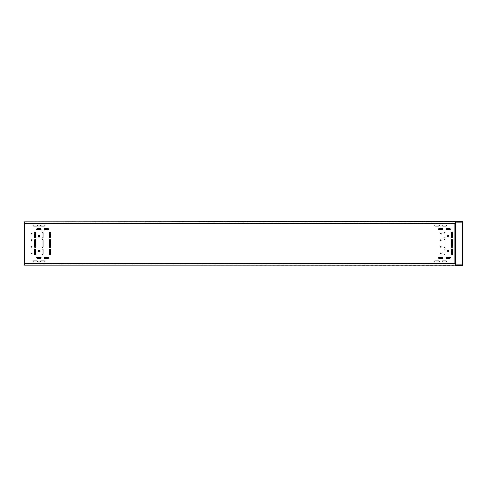 <?xml version="1.0" encoding="UTF-8"?>
<svg xmlns="http://www.w3.org/2000/svg" width="487" height="487" viewBox="0 0 487 487"><rect width="100%" height="100%" fill="white"/><g stroke="black" fill="none" stroke-linecap="round" stroke-linejoin="round"><path stroke-width="0.37" stroke-dasharray="2.44 1.83" d="M462.65 265.269L24.35 265.056L24.35 222.048L24.35 223.563L455.382 223.551L455.382 221.731L462.65 221.731L462.65 265.269M462.65 221.835L455.382 221.835L455.028 222.194L455.028 264.806L455.382 265.269L462.65 265.165M455.382 263.333L455.382 265.165L455.382 263.437L24.35 263.333L24.35 264.806L455.028 265.08L454.949 222.194L455.382 221.731L455.382 264.806L462.65 264.806M24.35 223.667L24.35 222.194L454.949 222.194L24.35 221.944L455.382 221.944M445.374 221.944L443.006 221.944L445.374 221.944M436.2 221.944L438.574 221.944L436.2 221.944M452.685 221.944L450.311 222.048L452.685 221.944M34.376 221.944L36.744 222.048L34.376 221.944M36.245 221.944L36.744 221.944L36.245 221.944M41.681 221.944L44.049 222.048L41.681 221.944M43.55 221.944L44.049 221.944L43.55 221.944M48.986 221.944L51.36 222.048L48.986 221.944M50.855 221.944L51.36 221.944L50.855 221.944M454.949 264.952L24.35 264.952L455.089 264.995L24.35 264.952L24.35 263.437L455.382 263.437M454.949 265.056L455.382 265.056M436.2 265.056L438.069 264.952L436.2 265.056M438.069 265.056L438.574 264.952L438.069 265.056M450.816 265.056L452.685 264.952L450.816 265.056M452.685 265.056L453.184 264.952L452.685 265.056M443.511 265.056L445.374 264.952L443.511 265.056M445.374 265.056L445.879 264.952L445.374 265.056M34.376 265.056L36.744 265.056L34.376 265.056M41.681 265.056L44.049 265.056L41.681 265.056M48.986 265.056L51.36 265.056L48.986 265.056M451.248 254.275A0.505 0.505 0 0 0 451.747 254.78A0.505 0.505 0 0 0 452.253 254.275L452.253 249.533A0.505 0.505 0 0 0 451.747 249.034A0.505 0.505 0 0 0 451.248 249.533L451.248 254.275M451.248 247.092A0.505 0.505 0 0 0 451.747 247.597A0.505 0.505 0 0 0 452.253 247.092L452.253 239.908A0.505 0.505 0 0 0 451.747 239.403A0.505 0.505 0 0 0 451.248 239.908L451.248 247.092M451.248 237.467A0.505 0.505 0 0 0 451.747 237.966A0.505 0.505 0 0 0 452.253 237.467L452.253 232.725A0.505 0.505 0 0 0 451.747 232.22A0.505 0.505 0 0 0 451.248 232.725L451.248 237.467M448.095 249.892A0.791 0.791 0 0 0 447.303 250.683A0.791 0.791 0 0 0 448.095 251.475A0.791 0.791 0 0 0 448.886 250.683A0.791 0.791 0 0 0 448.095 249.892M448.095 237.108A0.791 0.791 0 0 0 448.886 236.317A0.791 0.791 0 0 0 448.095 235.525A0.791 0.791 0 0 0 447.303 236.317A0.791 0.791 0 0 0 448.095 237.108M443.937 254.275A0.505 0.505 0 0 0 444.442 254.78A0.505 0.505 0 0 0 444.948 254.275L444.948 249.533A0.505 0.505 0 0 0 444.442 249.034A0.505 0.505 0 0 0 443.937 249.533L443.937 254.275M443.937 247.092A0.505 0.505 0 0 0 444.442 247.597A0.505 0.505 0 0 0 444.948 247.092L444.948 239.908A0.505 0.505 0 0 0 444.442 239.403A0.505 0.505 0 0 0 443.937 239.908L443.937 247.092M443.937 237.467A0.505 0.505 0 0 0 444.442 237.966A0.505 0.505 0 0 0 444.948 237.467L444.948 232.725A0.505 0.505 0 0 0 444.442 232.22A0.505 0.505 0 0 0 443.937 232.725L443.937 237.467M440.79 253.776A0.359 0.359 0 0 0 441.149 253.417A0.359 0.359 0 0 0 440.79 253.057A0.359 0.359 0 0 0 440.431 253.417A0.359 0.359 0 0 0 440.79 253.776M440.79 247.165A0.359 0.359 0 0 0 441.149 246.806A0.359 0.359 0 0 0 440.79 246.446A0.359 0.359 0 0 0 440.431 246.806A0.359 0.359 0 0 0 440.79 247.165M440.79 240.554A0.359 0.359 0 0 0 441.149 240.194A0.359 0.359 0 0 0 440.79 239.835A0.359 0.359 0 0 0 440.431 240.194A0.359 0.359 0 0 0 440.79 240.554M440.79 233.224A0.359 0.359 0 0 0 440.431 233.583A0.359 0.359 0 0 0 440.79 233.943A0.359 0.359 0 0 0 441.149 233.583A0.359 0.359 0 0 0 440.79 233.224M446.238 261.963A0.505 0.505 0 0 0 446.743 261.464A0.505 0.505 0 0 0 446.238 260.959L442.646 260.959A0.505 0.505 0 0 0 442.141 261.464A0.505 0.505 0 0 0 442.646 261.963L446.238 261.963M449.891 258.372A0.505 0.505 0 0 0 450.396 257.873A0.505 0.505 0 0 0 449.891 257.367L446.299 257.367A0.505 0.505 0 0 0 445.794 257.873A0.505 0.505 0 0 0 446.299 258.372L449.891 258.372M442.586 258.372A0.505 0.505 0 0 0 443.091 257.873A0.505 0.505 0 0 0 442.586 257.367L438.994 257.367A0.505 0.505 0 0 0 438.489 257.873A0.505 0.505 0 0 0 438.994 258.372L442.586 258.372M438.933 261.963A0.505 0.505 0 0 0 439.438 261.464A0.505 0.505 0 0 0 438.933 260.959L435.341 260.959A0.505 0.505 0 0 0 434.836 261.464A0.505 0.505 0 0 0 435.341 261.963L438.933 261.963M449.891 229.633A0.505 0.505 0 0 0 450.396 229.127A0.505 0.505 0 0 0 449.891 228.628L446.299 228.628A0.505 0.505 0 0 0 445.794 229.127A0.505 0.505 0 0 0 446.299 229.633L449.891 229.633M446.238 226.041A0.505 0.505 0 0 0 446.743 225.536A0.505 0.505 0 0 0 446.238 225.037L442.646 225.037A0.505 0.505 0 0 0 442.141 225.536A0.505 0.505 0 0 0 442.646 226.041L446.238 226.041M442.586 229.633A0.505 0.505 0 0 0 443.091 229.127A0.505 0.505 0 0 0 442.586 228.628L438.994 228.628A0.505 0.505 0 0 0 438.489 229.127A0.505 0.505 0 0 0 438.994 229.633L442.586 229.633M438.933 226.041A0.505 0.505 0 0 0 439.438 225.536A0.505 0.505 0 0 0 438.933 225.037L435.341 225.037A0.505 0.505 0 0 0 434.836 225.536A0.505 0.505 0 0 0 435.341 226.041L438.933 226.041M49.418 254.275A0.505 0.505 0 0 0 49.924 254.78A0.505 0.505 0 0 0 50.423 254.275L50.423 249.533A0.505 0.505 0 0 0 49.924 249.034A0.505 0.505 0 0 0 49.418 249.533L49.418 254.275M49.418 247.092A0.505 0.505 0 0 0 49.924 247.597A0.505 0.505 0 0 0 50.423 247.092L50.423 239.908A0.505 0.505 0 0 0 49.924 239.403A0.505 0.505 0 0 0 49.418 239.908L49.418 247.092M49.418 237.467A0.505 0.505 0 0 0 49.924 237.966A0.505 0.505 0 0 0 50.423 237.467L50.423 232.725A0.505 0.505 0 0 0 49.924 232.22A0.505 0.505 0 0 0 49.418 232.725L49.418 237.467M42.113 254.275A0.505 0.505 0 0 0 42.613 254.78A0.505 0.505 0 0 0 43.118 254.275L43.118 249.533A0.505 0.505 0 0 0 42.613 249.034A0.505 0.505 0 0 0 42.113 249.533L42.113 254.275M42.113 247.092A0.505 0.505 0 0 0 42.613 247.597A0.505 0.505 0 0 0 43.118 247.092L43.118 239.908A0.505 0.505 0 0 0 42.613 239.403A0.505 0.505 0 0 0 42.113 239.908L42.113 247.092M42.113 237.467A0.505 0.505 0 0 0 42.613 237.966A0.505 0.505 0 0 0 43.118 237.467L43.118 232.725A0.505 0.505 0 0 0 42.613 232.22A0.505 0.505 0 0 0 42.113 232.725L42.113 237.467M44.408 261.963A0.505 0.505 0 0 0 44.914 261.464A0.505 0.505 0 0 0 44.408 260.959L40.817 260.959A0.505 0.505 0 0 0 40.318 261.464A0.505 0.505 0 0 0 40.817 261.963L44.408 261.963M48.067 258.372A0.505 0.505 0 0 0 48.566 257.873A0.505 0.505 0 0 0 48.067 257.367L44.469 257.367A0.505 0.505 0 0 0 43.97 257.873A0.505 0.505 0 0 0 44.469 258.372L48.067 258.372M40.756 258.372A0.505 0.505 0 0 0 41.261 257.873A0.505 0.505 0 0 0 40.756 257.367L37.164 257.367A0.505 0.505 0 0 0 36.665 257.873A0.505 0.505 0 0 0 37.164 258.372L40.756 258.372M37.103 261.963A0.505 0.505 0 0 0 37.609 261.464A0.505 0.505 0 0 0 37.103 260.959L33.512 260.959A0.505 0.505 0 0 0 33.013 261.464A0.505 0.505 0 0 0 33.512 261.963L37.103 261.963M48.067 229.633A0.505 0.505 0 0 0 48.566 229.127A0.505 0.505 0 0 0 48.067 228.628L44.469 228.628A0.505 0.505 0 0 0 43.97 229.127A0.505 0.505 0 0 0 44.469 229.633L48.067 229.633M44.408 226.041A0.505 0.505 0 0 0 44.914 225.536A0.505 0.505 0 0 0 44.408 225.037L40.817 225.037A0.505 0.505 0 0 0 40.318 225.536A0.505 0.505 0 0 0 40.817 226.041L44.408 226.041M40.756 229.633A0.505 0.505 0 0 0 41.261 229.127A0.505 0.505 0 0 0 40.756 228.628L37.164 228.628A0.505 0.505 0 0 0 36.665 229.127A0.505 0.505 0 0 0 37.164 229.633L40.756 229.633M37.103 226.041A0.505 0.505 0 0 0 37.609 225.536A0.505 0.505 0 0 0 37.103 225.037L33.512 225.037A0.505 0.505 0 0 0 33.013 225.536A0.505 0.505 0 0 0 33.512 226.041L37.103 226.041M35.813 254.275A0.505 0.505 0 0 1 35.307 254.78A0.505 0.505 0 0 1 34.808 254.275L34.808 249.533A0.505 0.505 0 0 1 35.307 249.034A0.505 0.505 0 0 1 35.813 249.533L35.813 254.275M35.813 232.725A0.505 0.505 0 0 0 35.307 232.22A0.505 0.505 0 0 0 34.808 232.725L34.808 237.467A0.505 0.505 0 0 0 35.307 237.966A0.505 0.505 0 0 0 35.813 237.467L35.813 232.725M35.813 247.092A0.505 0.505 0 0 1 35.307 247.597A0.505 0.505 0 0 1 34.808 247.092L34.808 239.908A0.505 0.505 0 0 1 35.307 239.403A0.505 0.505 0 0 1 35.813 239.908L35.813 247.092M38.96 249.892A0.791 0.791 0 0 1 39.751 250.683A0.791 0.791 0 0 1 38.96 251.475A0.791 0.791 0 0 1 38.169 250.683A0.791 0.791 0 0 1 38.96 249.892M38.96 237.108A0.791 0.791 0 0 0 39.751 236.317A0.791 0.791 0 0 0 38.96 235.525A0.791 0.791 0 0 0 38.169 236.317A0.791 0.791 0 0 0 38.96 237.108M31.655 253.057A0.359 0.359 0 0 1 32.014 253.417A0.359 0.359 0 0 1 31.655 253.776A0.359 0.359 0 0 1 31.296 253.417A0.359 0.359 0 0 1 31.655 253.057M31.655 246.446A0.359 0.359 0 0 1 32.014 246.806A0.359 0.359 0 0 1 31.655 247.165A0.359 0.359 0 0 1 31.296 246.806A0.359 0.359 0 0 1 31.655 246.446M31.655 239.835A0.359 0.359 0 0 1 32.014 240.194A0.359 0.359 0 0 1 31.655 240.554A0.359 0.359 0 0 1 31.296 240.194A0.359 0.359 0 0 1 31.655 239.835M31.655 233.224A0.359 0.359 0 0 1 32.014 233.583A0.359 0.359 0 0 1 31.655 233.943A0.359 0.359 0 0 1 31.296 233.583A0.359 0.359 0 0 1 31.655 233.224M454.949 222.048L24.35 222.048L454.949 221.944M438.069 222.048L438.574 222.048L438.069 222.048M443.511 222.048L443.006 222.048L443.511 222.048M36.245 264.952L36.744 264.952L36.245 264.952M43.55 264.952L44.049 264.952L43.55 264.952M50.855 264.952L51.36 264.952L50.855 264.952M24.35 263.534L455.382 263.534M455.382 223.466L24.35 223.466M455.382 221.859L455.382 223.667L24.35 223.563M455.382 265.269L455.382 221.731M455.089 223.667L455.089 222.194L454.949 223.667M454.949 263.333L454.949 264.806L455.089 263.333M455.382 264.806L455.382 265.141M455.382 222.005L455.296 223.667M455.296 263.333L455.382 264.995M462.65 222.194L455.382 222.194"/><path stroke-width="0.73" d="M462.65 265.165L462.65 221.731L24.35 221.944L24.35 263.333L455.382 263.333L455.382 265.269L462.291 265.269M455.382 221.835L462.65 221.835M462.291 265.165L455.382 265.165M455.382 221.731L454.949 221.944L455.382 221.92M24.35 223.563L455.382 223.667L455.382 221.944M455.382 265.056L24.35 265.056L24.35 263.333M455.382 265.08L454.949 265.056L455.382 265.226M451.248 254.275A0.505 0.505 0 0 0 451.747 254.78A0.505 0.505 0 0 0 452.253 254.275L452.253 249.533A0.505 0.505 0 0 0 451.747 249.034A0.505 0.505 0 0 0 451.248 249.533L451.248 254.275M451.248 247.092A0.505 0.505 0 0 0 451.747 247.597A0.505 0.505 0 0 0 452.253 247.092L452.253 239.908A0.505 0.505 0 0 0 451.747 239.403A0.505 0.505 0 0 0 451.248 239.908L451.248 247.092M451.248 237.467A0.505 0.505 0 0 0 451.747 237.966A0.505 0.505 0 0 0 452.253 237.467L452.253 232.725A0.505 0.505 0 0 0 451.747 232.22A0.505 0.505 0 0 0 451.248 232.725L451.248 237.467M448.095 249.892A0.791 0.791 0 0 0 447.303 250.683A0.791 0.791 0 0 0 448.095 251.475A0.791 0.791 0 0 0 448.886 250.683A0.791 0.791 0 0 0 448.095 249.892M448.095 237.108A0.791 0.791 0 0 0 448.886 236.317A0.791 0.791 0 0 0 448.095 235.525A0.791 0.791 0 0 0 447.303 236.317A0.791 0.791 0 0 0 448.095 237.108M443.937 254.275A0.505 0.505 0 0 0 444.442 254.78A0.505 0.505 0 0 0 444.948 254.275L444.948 249.533A0.505 0.505 0 0 0 444.442 249.034A0.505 0.505 0 0 0 443.937 249.533L443.937 254.275M443.937 247.092A0.505 0.505 0 0 0 444.442 247.597A0.505 0.505 0 0 0 444.948 247.092L444.948 239.908A0.505 0.505 0 0 0 444.442 239.403A0.505 0.505 0 0 0 443.937 239.908L443.937 247.092M443.937 237.467A0.505 0.505 0 0 0 444.442 237.966A0.505 0.505 0 0 0 444.948 237.467L444.948 232.725A0.505 0.505 0 0 0 444.442 232.22A0.505 0.505 0 0 0 443.937 232.725L443.937 237.467M440.79 253.776A0.359 0.359 0 0 0 441.149 253.417A0.359 0.359 0 0 0 440.79 253.057A0.359 0.359 0 0 0 440.431 253.417A0.359 0.359 0 0 0 440.79 253.776M440.79 247.165A0.359 0.359 0 0 0 441.149 246.806A0.359 0.359 0 0 0 440.79 246.446A0.359 0.359 0 0 0 440.431 246.806A0.359 0.359 0 0 0 440.79 247.165M440.79 240.554A0.359 0.359 0 0 0 441.149 240.194A0.359 0.359 0 0 0 440.79 239.835A0.359 0.359 0 0 0 440.431 240.194A0.359 0.359 0 0 0 440.79 240.554M440.79 233.224A0.359 0.359 0 0 0 440.431 233.583A0.359 0.359 0 0 0 440.79 233.943A0.359 0.359 0 0 0 441.149 233.583A0.359 0.359 0 0 0 440.79 233.224M446.238 261.963A0.505 0.505 0 0 0 446.743 261.464A0.505 0.505 0 0 0 446.238 260.959L442.646 260.959A0.505 0.505 0 0 0 442.141 261.464A0.505 0.505 0 0 0 442.646 261.963L446.238 261.963M449.891 258.372A0.505 0.505 0 0 0 450.396 257.873A0.505 0.505 0 0 0 449.891 257.367L446.299 257.367A0.505 0.505 0 0 0 445.794 257.873A0.505 0.505 0 0 0 446.299 258.372L449.891 258.372M442.586 258.372A0.505 0.505 0 0 0 443.091 257.873A0.505 0.505 0 0 0 442.586 257.367L438.994 257.367A0.505 0.505 0 0 0 438.489 257.873A0.505 0.505 0 0 0 438.994 258.372L442.586 258.372M438.933 261.963A0.505 0.505 0 0 0 439.438 261.464A0.505 0.505 0 0 0 438.933 260.959L435.341 260.959A0.505 0.505 0 0 0 434.836 261.464A0.505 0.505 0 0 0 435.341 261.963L438.933 261.963M449.891 229.633A0.505 0.505 0 0 0 450.396 229.127A0.505 0.505 0 0 0 449.891 228.628L446.299 228.628A0.505 0.505 0 0 0 445.794 229.127A0.505 0.505 0 0 0 446.299 229.633L449.891 229.633M446.238 226.041A0.505 0.505 0 0 0 446.743 225.536A0.505 0.505 0 0 0 446.238 225.037L442.646 225.037A0.505 0.505 0 0 0 442.141 225.536A0.505 0.505 0 0 0 442.646 226.041L446.238 226.041M442.586 229.633A0.505 0.505 0 0 0 443.091 229.127A0.505 0.505 0 0 0 442.586 228.628L438.994 228.628A0.505 0.505 0 0 0 438.489 229.127A0.505 0.505 0 0 0 438.994 229.633L442.586 229.633M438.933 226.041A0.505 0.505 0 0 0 439.438 225.536A0.505 0.505 0 0 0 438.933 225.037L435.341 225.037A0.505 0.505 0 0 0 434.836 225.536A0.505 0.505 0 0 0 435.341 226.041L438.933 226.041M49.418 254.275A0.505 0.505 0 0 0 49.924 254.78A0.505 0.505 0 0 0 50.423 254.275L50.423 249.533A0.505 0.505 0 0 0 49.924 249.034A0.505 0.505 0 0 0 49.418 249.533L49.418 254.275M49.418 247.092A0.505 0.505 0 0 0 49.924 247.597A0.505 0.505 0 0 0 50.423 247.092L50.423 239.908A0.505 0.505 0 0 0 49.924 239.403A0.505 0.505 0 0 0 49.418 239.908L49.418 247.092M49.418 237.467A0.505 0.505 0 0 0 49.924 237.966A0.505 0.505 0 0 0 50.423 237.467L50.423 232.725A0.505 0.505 0 0 0 49.924 232.22A0.505 0.505 0 0 0 49.418 232.725L49.418 237.467M42.113 254.275A0.505 0.505 0 0 0 42.613 254.78A0.505 0.505 0 0 0 43.118 254.275L43.118 249.533A0.505 0.505 0 0 0 42.613 249.034A0.505 0.505 0 0 0 42.113 249.533L42.113 254.275M42.113 247.092A0.505 0.505 0 0 0 42.613 247.597A0.505 0.505 0 0 0 43.118 247.092L43.118 239.908A0.505 0.505 0 0 0 42.613 239.403A0.505 0.505 0 0 0 42.113 239.908L42.113 247.092M42.113 237.467A0.505 0.505 0 0 0 42.613 237.966A0.505 0.505 0 0 0 43.118 237.467L43.118 232.725A0.505 0.505 0 0 0 42.613 232.22A0.505 0.505 0 0 0 42.113 232.725L42.113 237.467M44.408 261.963A0.505 0.505 0 0 0 44.914 261.464A0.505 0.505 0 0 0 44.408 260.959L40.817 260.959A0.505 0.505 0 0 0 40.318 261.464A0.505 0.505 0 0 0 40.817 261.963L44.408 261.963M48.067 258.372A0.505 0.505 0 0 0 48.566 257.873A0.505 0.505 0 0 0 48.067 257.367L44.469 257.367A0.505 0.505 0 0 0 43.97 257.873A0.505 0.505 0 0 0 44.469 258.372L48.067 258.372M40.756 258.372A0.505 0.505 0 0 0 41.261 257.873A0.505 0.505 0 0 0 40.756 257.367L37.164 257.367A0.505 0.505 0 0 0 36.665 257.873A0.505 0.505 0 0 0 37.164 258.372L40.756 258.372M37.103 261.963A0.505 0.505 0 0 0 37.609 261.464A0.505 0.505 0 0 0 37.103 260.959L33.512 260.959A0.505 0.505 0 0 0 33.013 261.464A0.505 0.505 0 0 0 33.512 261.963L37.103 261.963M48.067 229.633A0.505 0.505 0 0 0 48.566 229.127A0.505 0.505 0 0 0 48.067 228.628L44.469 228.628A0.505 0.505 0 0 0 43.97 229.127A0.505 0.505 0 0 0 44.469 229.633L48.067 229.633M44.408 226.041A0.505 0.505 0 0 0 44.914 225.536A0.505 0.505 0 0 0 44.408 225.037L40.817 225.037A0.505 0.505 0 0 0 40.318 225.536A0.505 0.505 0 0 0 40.817 226.041L44.408 226.041M40.756 229.633A0.505 0.505 0 0 0 41.261 229.127A0.505 0.505 0 0 0 40.756 228.628L37.164 228.628A0.505 0.505 0 0 0 36.665 229.127A0.505 0.505 0 0 0 37.164 229.633L40.756 229.633M37.103 226.041A0.505 0.505 0 0 0 37.609 225.536A0.505 0.505 0 0 0 37.103 225.037L33.512 225.037A0.505 0.505 0 0 0 33.013 225.536A0.505 0.505 0 0 0 33.512 226.041L37.103 226.041M35.813 254.275A0.505 0.505 0 0 1 35.307 254.78A0.505 0.505 0 0 1 34.808 254.275L34.808 249.533A0.505 0.505 0 0 1 35.307 249.034A0.505 0.505 0 0 1 35.813 249.533L35.813 254.275M35.813 232.725A0.505 0.505 0 0 0 35.307 232.22A0.505 0.505 0 0 0 34.808 232.725L34.808 237.467A0.505 0.505 0 0 0 35.307 237.966A0.505 0.505 0 0 0 35.813 237.467L35.813 232.725M35.813 247.092A0.505 0.505 0 0 1 35.307 247.597A0.505 0.505 0 0 1 34.808 247.092L34.808 239.908A0.505 0.505 0 0 1 35.307 239.403A0.505 0.505 0 0 1 35.813 239.908L35.813 247.092M38.96 249.892A0.791 0.791 0 0 1 39.751 250.683A0.791 0.791 0 0 1 38.96 251.475A0.791 0.791 0 0 1 38.169 250.683A0.791 0.791 0 0 1 38.96 249.892M38.96 237.108A0.791 0.791 0 0 0 39.751 236.317A0.791 0.791 0 0 0 38.96 235.525A0.791 0.791 0 0 0 38.169 236.317A0.791 0.791 0 0 0 38.96 237.108M31.655 253.057A0.359 0.359 0 0 1 32.014 253.417A0.359 0.359 0 0 1 31.655 253.776A0.359 0.359 0 0 1 31.296 253.417A0.359 0.359 0 0 1 31.655 253.057M31.655 246.446A0.359 0.359 0 0 1 32.014 246.806A0.359 0.359 0 0 1 31.655 247.165A0.359 0.359 0 0 1 31.296 246.806A0.359 0.359 0 0 1 31.655 246.446M31.655 239.835A0.359 0.359 0 0 1 32.014 240.194A0.359 0.359 0 0 1 31.655 240.554A0.359 0.359 0 0 1 31.296 240.194A0.359 0.359 0 0 1 31.655 239.835M31.655 233.224A0.359 0.359 0 0 1 32.014 233.583A0.359 0.359 0 0 1 31.655 233.943A0.359 0.359 0 0 1 31.296 233.583A0.359 0.359 0 0 1 31.655 233.224M455.382 263.437L455.382 223.667M455.382 222.194L462.65 222.194M462.65 264.806L455.382 264.806M454.949 223.667L454.949 263.333M455.296 223.667L455.296 263.333M455.089 263.333L455.089 223.667"/></g></svg>
